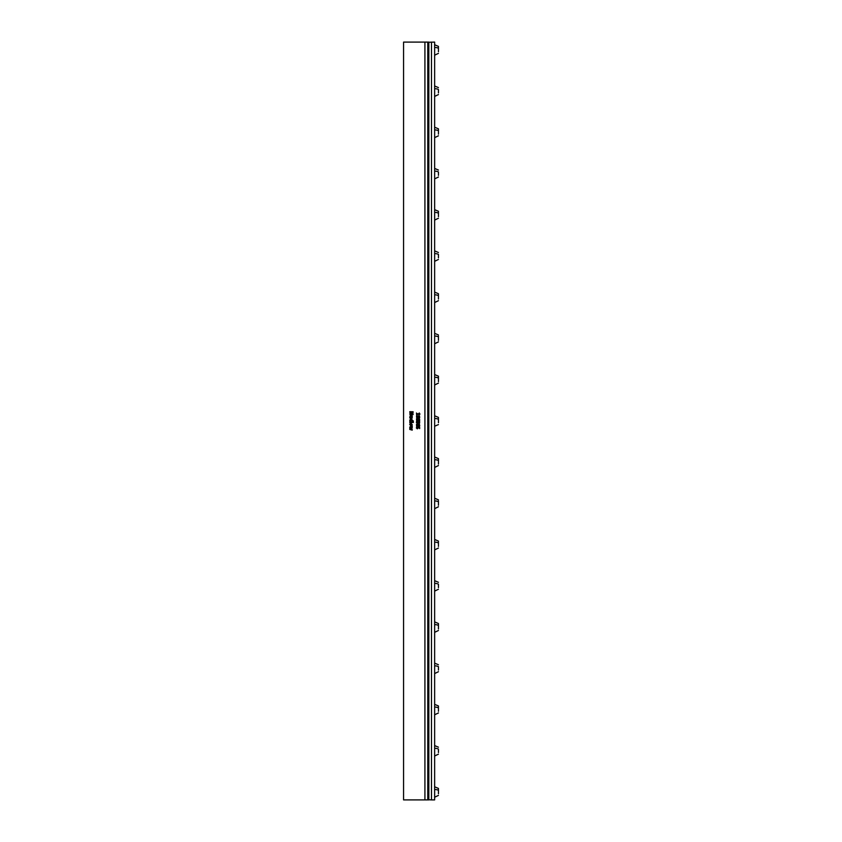 <?xml version="1.0" encoding="UTF-8"?>
<svg xmlns="http://www.w3.org/2000/svg" width="842" height="842" viewBox="0 0 842 842"><rect width="100%" height="100%" fill="white"/><g stroke="black" fill="none" stroke-linecap="round" stroke-linejoin="round"><path stroke-width="1.26" d="M428.831 799.9L428.831 42.1L427.778 42.1L427.778 799.9L428.831 799.9M431.483 799.9L428.831 799.753L428.831 42.247L434.64 42.1L434.64 799.9L431.483 799.9L431.483 42.1M434.64 44.752L438.429 46.373L438.429 51.709M434.64 55.204L438.429 53.351M434.64 88.694A5.22 2.505 -0 0 1 438.429 89.473L438.429 92.925M438.429 94.578L434.64 96.42M434.64 127.205L438.429 128.826L438.429 134.152M434.64 137.646L438.429 135.804M434.64 171.147A5.22 2.505 -0 0 1 438.429 171.926L438.429 175.378M438.429 177.03L434.64 178.872M434.64 209.658L438.429 211.268L438.429 216.605M434.64 220.099L438.429 218.246M434.64 253.6A5.22 2.505 -0 0 1 438.429 254.368L438.429 257.831M438.429 259.473L434.64 261.325M434.64 292.1L438.429 293.721L438.429 299.047M434.64 302.541L438.429 300.699M438.429 340.378L438.429 336.063M438.429 341.873L434.64 343.768M434.64 374.553L438.429 376.174L438.429 381.605M434.64 384.994L438.429 383.099M438.429 422.726L438.429 417.832M434.64 457.006L438.429 458.616L438.429 464.058M434.64 467.447L438.429 465.552M438.429 505.274L438.429 500.958M438.429 506.768L434.64 508.673M434.64 539.448L438.429 541.069L438.429 546.395M434.64 549.889L438.429 548.047M434.64 583.39A5.22 2.505 -0 0 1 438.429 584.169L438.429 587.621M438.429 589.274L434.64 591.116M434.64 621.901L438.429 623.522L438.429 628.963M434.64 632.342L438.429 630.5M434.64 665.843A5.22 2.505 -0 0 1 438.429 666.622L438.429 670.074M438.429 671.716L434.64 673.568M434.64 704.344L438.429 705.964L438.429 711.301M434.64 714.795L438.429 712.942M434.64 748.296A5.22 2.505 -0 0 1 438.429 749.064L438.429 752.516M438.429 754.169L434.64 756.011M434.64 786.796L438.429 788.417L438.429 793.743M434.64 797.237L438.429 795.395M438.429 47.489L438.429 48.247A5.22 2.505 -0 0 0 434.64 47.478M438.429 129.942L438.429 130.699A5.22 2.505 -0 0 0 434.64 129.921M438.429 212.395L438.429 213.152A5.22 2.505 -0 0 0 434.64 212.373M438.429 294.837L438.429 295.595A5.22 2.505 -0 0 0 434.64 294.826M438.429 542.185L438.429 542.943A5.22 2.505 -0 0 0 434.64 542.164M438.429 624.638L438.429 625.396A5.22 2.505 -0 0 0 434.64 624.617M438.429 707.08L438.429 707.838A5.22 2.505 -0 0 0 434.64 707.069M438.429 789.533L438.429 790.291A5.22 2.505 -0 0 0 434.64 789.512M424.915 799.9L424.915 42.1L403.571 42.1L403.571 799.9L427.778 799.9M419.969 799.9L417.748 799.9M413.611 799.9L412.58 799.9M424.915 42.1L427.778 42.1M412.569 42.1L410.77 42.1M416.643 415.095L416.937 414.422L419.821 414.422L419.853 413.832L419.263 412.98L419.179 413.727L416.937 413.727L416.464 413.001L416.643 415.095M418.053 417.958L419.705 417.485L419.421 415.78L416.506 416.022L416.611 417.506L418.053 417.958M418.053 420.726L419.705 420.242L419.421 418.548L416.506 418.79L416.611 420.274L418.053 420.726M417.358 423.41L418.2 422.631L419.611 423.052L419.621 421.253L419.137 422.442L418.095 421.421L417.337 422.6L416.59 421.147L416.432 422.705L417.358 423.41M418.053 426.262L419.758 425.694L419.327 424.021L416.506 424.315L416.548 425.726L418.053 426.262M417.379 428.831L418.948 427.347L419.663 428.599L419.611 426.915L418.453 426.736L417.295 428.104L416.622 426.62L416.401 428.052L417.379 428.831M409.97 414.538L413.117 414.538L413.085 413.906L410.685 413.927L413.012 412.717L413.117 411.77L409.77 411.717L409.791 412.327L412.412 412.306L409.854 413.643L409.97 414.538M411.054 417.453L412.138 417.064L412.296 415.916L410.401 415.19L409.791 417.158L410.843 415.801L411.054 417.453M409.865 420.074L411.054 419.411L412.264 420.032L411.422 418.969L412.275 417.832L411.043 418.432L409.77 417.758L410.654 418.884L409.865 420.074M413.085 421.947L413.359 421.011L412.243 420.263L409.738 420.705L409.791 421.305L412.022 421.853L412.664 421.316L413.085 421.947M409.812 422.905L413.433 422.379L409.812 422.231L409.812 422.905M410.97 425.978L412.348 424.926L411.107 423.431L409.675 424.494L410.97 425.978M412.201 430.146L412.243 429.504L410.412 429.031L412.275 427.936L410.412 427.431L412.233 426.947L412.275 426.305L409.78 426.968L409.78 427.789L411.328 428.189L409.78 428.631L409.759 429.42L412.201 430.146M418.053 417.253L419.316 416.537L417.074 416.358L417.032 417.053L418.053 417.253M418.053 420.021L419.305 419.284L417.074 419.127L417.032 419.821L418.053 420.021M410.97 425.294L411.77 424.968L411.485 424.2L410.275 424.4L410.97 425.294M418.053 425.557L419.305 424.81L417.116 424.631L417.032 425.357L418.053 425.557M411.275 415.801L411.527 416.779L411.275 415.801M434.64 336.042A5.22 2.505 -0 0 1 438.429 336.821M434.64 377.269A5.22 2.505 -0 0 1 438.429 378.047M434.64 418.495A5.22 2.505 -0 0 1 438.429 419.274M434.64 459.721A5.22 2.505 -0 0 1 438.429 460.5M434.64 500.948A5.22 2.505 -0 0 1 438.429 501.716M438.429 87.6L434.64 85.979M438.429 170.052L434.64 168.432M438.429 252.495L434.64 250.874M438.429 334.948L434.64 333.327M438.429 417.4L434.64 415.78M438.429 424.6L434.64 426.22M438.429 499.843L434.64 498.222M438.429 582.296L434.64 580.675M438.429 664.738L434.64 663.128M438.429 747.191L434.64 745.57"/></g></svg>
